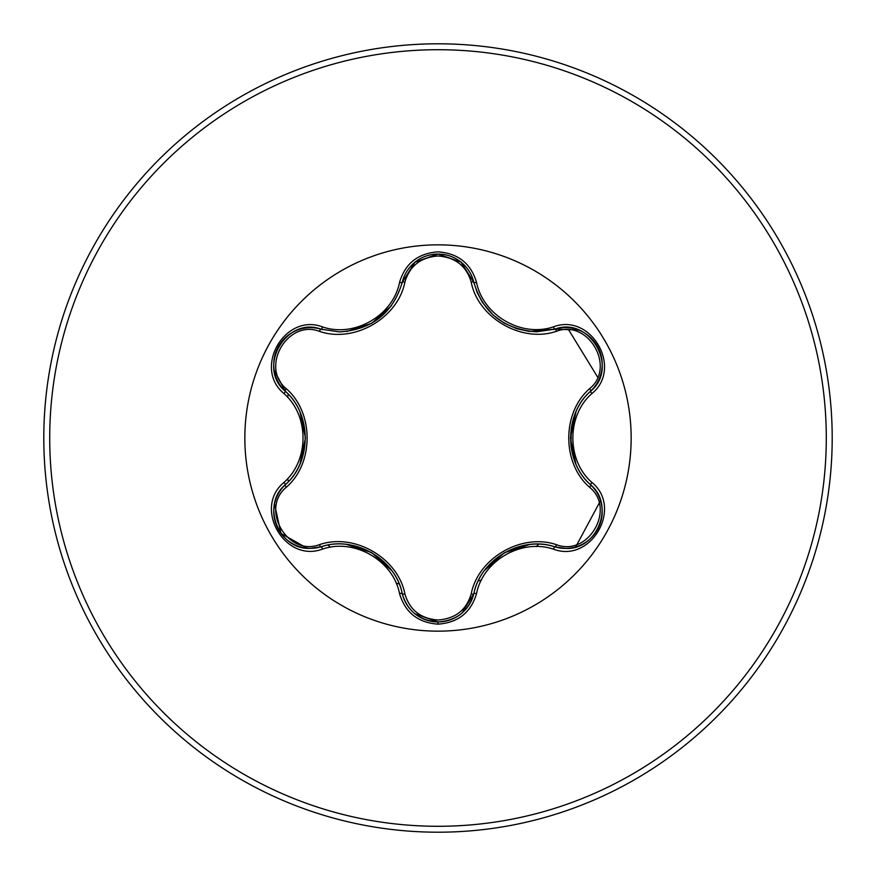<?xml version="1.0" encoding="UTF-8"?>
<svg xmlns="http://www.w3.org/2000/svg" width="876" height="876" viewBox="0 0 876 876"><rect width="100%" height="100%" fill="white"/><g stroke="black" fill="none" stroke-linecap="round" stroke-linejoin="round"><path stroke-width="1.31" d="M319.488 331.369C287.569 319.094 259.778 367.274 286.332 388.736C314.09 412.848 314.002 463.284 286.332 487.264C259.767 508.803 287.656 556.928 319.488 544.631C354.298 532.597 398.011 557.935 404.909 593.95C409.629 609.97 420.655 618.653 438 620.011C455.367 618.697 466.426 610.014 471.168 593.983C478.176 557.881 521.899 532.739 556.501 544.719C588.431 556.95 616.167 508.737 589.603 487.308C561.779 463.196 561.866 412.662 589.603 388.692C616.189 367.186 588.354 319.017 556.501 331.281C521.735 343.272 478.099 317.977 471.168 282.017C466.426 265.986 455.367 257.303 438 255.989C420.655 257.336 409.629 266.03 404.909 282.05C397.934 318.207 354.134 343.403 319.488 331.369A2.957 0.92 106.7 0 1 321.098 329.212L339.581 331.916L321.098 329.212C286.332 315.984 256.438 367.602 285.258 391.2C311.889 414.655 311.834 461.203 285.258 484.8C260.873 504.839 278.513 550.325 310.531 548.343L321.098 546.788C354.638 535.367 395.339 558.844 402.237 593.643C407.428 611.152 419.363 620.591 438.044 621.96C456.692 620.602 468.627 611.174 473.839 593.676L461.849 613.222M460.984 613.934C454.272 619.19 446.607 621.861 438 621.96L438 624.15C417.929 622.672 405.117 612.477 399.544 593.578C393.149 560.465 354.331 538.072 322.488 549.088C284.908 563.388 252.835 507.806 283.966 482.446C309.337 460.119 309.392 415.739 283.966 393.554C252.814 368.128 284.985 312.59 322.488 326.912C354.364 337.928 393.171 315.502 399.544 282.422C405.117 263.523 417.94 253.328 438 251.85C458.093 253.295 470.927 263.468 476.533 282.379C483.18 315.513 521.592 337.753 553.501 326.825C591.103 312.568 623.11 368.194 591.968 393.51C566.487 415.607 566.509 460.426 591.968 482.49C623.132 507.883 591.026 563.454 553.501 549.175A2.957 0.69 -73.4 0 1 554.902 546.876C522.085 535.236 480.245 559.304 473.839 593.676C480.836 558.888 521.176 535.663 554.902 546.876L565.436 548.409C597.432 550.413 615.116 504.904 590.665 484.844C564.002 461.51 563.991 414.523 590.665 391.156C619.496 367.657 589.745 315.962 554.902 329.124L536.473 331.818C504.083 329.606 483.202 313.104 473.839 282.324C482.95 312.841 503.831 329.343 536.473 331.818L554.902 329.124L578.697 330.066M438 631.158A193.158 193.158 0 0 1 244.842 438A193.158 193.158 0 0 1 438 244.842A193.158 193.158 0 0 1 631.158 438A193.158 193.158 0 0 1 438 631.158M287.646 397.332A152.774 152.774 0 0 1 288.215 394.167M438 832.2A394.2 394.2 0 0 0 832.2 438A394.2 394.2 0 0 0 438 43.8A394.2 394.2 0 0 0 43.8 438A394.2 394.2 0 0 0 438 832.2A394.2 394.2 0 0 1 43.8 438A394.2 394.2 0 0 1 438 43.8M571.01 446.41L571.262 427.904M287.591 478.712L288.478 481.537M328.073 545.113L330.351 547.27M396.105 583.186L399.106 583.92M478.296 580.985L481.526 579.923M536.2 546.635L538.652 544.215M575.674 546.942L600.542 500.612M597.596 377.074L568.765 330M553.501 549.175C521.483 538.368 483.026 560.52 476.533 593.621C470.927 612.532 458.082 622.705 438 624.15M283.966 482.446A2.957 0.69 46.6 0 1 285.258 484.8C311.746 462.2 311.834 413.932 285.258 391.2L274.177 370.121M339.581 331.916C372.158 329.507 393.05 312.995 402.237 282.357C392.941 313.137 372.059 329.661 339.581 331.916M554.826 329.146L529.301 331.424L516.752 328.719L504.269 323.189L493.144 315.042L482.391 302.362L477.223 292.617L473.839 282.324L461.028 262.099L438.044 254.04L415.049 262.11L402.237 282.357L414.906 262.22L437.869 254.04M589.603 388.692A2.957 0.92 -133.3 0 1 590.665 391.156C564.122 413.757 564.034 462.112 590.665 484.844A2.957 0.69 -46.7 0 1 591.968 482.49M438.044 621.96L414.885 613.758M399.544 593.578A2.957 0.69 -13.3 0 1 402.237 593.643C395.93 559.348 354.101 535.094 321.098 546.788A2.957 0.92 73.3 0 1 319.488 544.631M307.082 548.179L280.999 533.451L274.517 503.996M589.603 487.308A2.957 0.92 133.3 0 0 590.665 484.844C596.611 490.516 600.301 497.48 601.746 505.726M578.39 546.055C570.561 548.891 562.731 549.164 554.902 546.876A2.957 0.92 106.6 0 0 556.501 544.719M476.533 593.621A2.957 0.69 -166.6 0 0 473.839 593.676A2.957 0.92 13.4 0 1 471.168 593.983M556.501 331.281A2.957 0.92 73.4 0 0 554.902 329.124A2.957 0.69 -106.6 0 1 553.501 326.825M414.666 613.583C408.304 608.218 404.165 601.571 402.237 593.643A2.957 0.92 166.7 0 0 404.909 593.95M471.168 282.017A2.957 0.92 166.6 0 1 473.828 282.313M404.909 282.05A2.957 0.92 13.3 0 0 402.237 282.357A2.957 0.69 -166.7 0 1 399.544 282.422M274.232 505.561C275.688 497.36 279.367 490.44 285.258 484.8A2.957 0.92 -133.4 0 0 286.332 487.264M283.966 393.554A2.957 0.69 -46.6 0 0 285.258 391.2A2.957 0.92 133.4 0 1 286.332 388.736M601.724 370.417C600.257 378.607 596.578 385.517 590.665 391.156A2.957 0.69 46.7 0 0 591.968 393.51M461.378 262.395C467.751 267.749 471.901 274.396 473.839 282.324A2.957 0.69 -13.4 0 0 476.533 282.379M322.488 549.088A2.957 0.69 -106.7 0 0 321.098 546.788L322.609 546.361M297.599 330C305.428 327.175 313.269 326.912 321.098 329.212A2.957 0.69 -73.3 0 0 322.488 326.912M438 826.287A388.287 388.287 0 0 0 826.287 438A388.287 388.287 0 0 0 438 49.713A388.287 388.287 0 0 0 49.713 438A388.287 388.287 0 0 0 438 826.287M570.451 437.934L575.882 412.125M575.85 463.809L570.451 438.318M504.335 552.778L529.367 544.576M484.647 570.364L504.127 552.898M371.829 552.734L391.462 570.342M346.721 544.478L371.501 552.548M391.43 305.713L371.72 323.321L346.655 331.533M305.439 438.066L300.019 463.842M300.052 412.224L305.428 437.814M601.801 506.098C603.017 514.53 601.505 522.501 597.29 530.013C592.899 537.415 586.745 542.704 578.85 545.879M590.665 484.844L589.537 483.749M590.665 391.156L589.515 392.262M554.902 546.876L553.369 546.438M461.28 613.693C467.707 608.327 471.89 601.648 473.839 593.676L474.223 592.143M578.872 330.132C586.778 333.318 592.921 338.607 597.312 346.02C601.516 353.532 603.006 361.503 601.801 369.935M553.38 329.562L554.902 329.124C562.786 326.825 570.659 327.109 578.521 330M437.989 621.96C429.393 621.84 421.739 619.157 415.049 613.89M473.839 282.324L474.223 283.868M402.237 593.643L401.843 592.088M415.071 262.088C421.772 256.832 429.426 254.149 438.044 254.04C446.65 254.149 454.305 256.832 461.006 262.088M401.854 283.89L402.237 282.357C404.175 274.385 408.358 267.706 414.775 262.329M297.128 545.814C289.211 542.638 283.058 537.349 278.667 529.947C274.451 522.435 272.951 514.464 274.155 506.032M321.098 546.788C313.214 549.099 305.341 548.825 297.468 545.945M321.098 329.212L322.631 329.65M285.258 484.8L286.408 483.694M274.21 370.307C275.644 378.563 279.334 385.528 285.258 391.2L286.397 392.295M274.144 369.935C272.951 361.503 274.462 353.521 278.688 346.02C283.09 338.629 289.244 333.34 297.15 330.175"/></g></svg>

